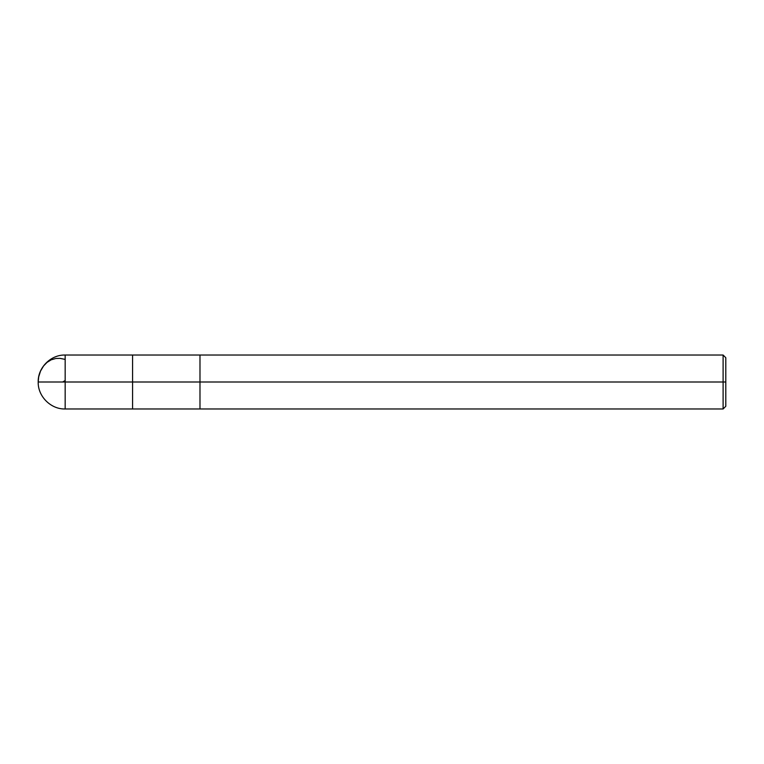 <?xml version="1.0" encoding="UTF-8"?>
<svg xmlns="http://www.w3.org/2000/svg" width="764" height="764" viewBox="0 0 764 764"><rect width="100%" height="100%" fill="white"/><g stroke="black" fill="none" stroke-linecap="round" stroke-linejoin="round"><path stroke-width="1.15" d="M725.8 406.267L723.107 408.969L65.169 408.969C50.854 409.418 37.751 396.306 38.2 382L65.169 382L65.169 408.969L65.169 382L65.169 408.969L65.169 382L132.573 382L132.573 408.969L132.573 355.031L132.573 382L38.2 382L38.697 376.853L40.511 371.094L43.558 365.966L47.034 362.384L51.188 359.815L55.848 358.478L60.012 358.364L65.169 359.405M65.169 382L65.169 355.031L65.169 382M132.573 382L132.573 408.969L132.573 382L199.987 382L199.987 408.969L199.987 382L199.987 408.969L199.987 382L723.107 382L723.107 408.969L723.107 382L723.107 408.969L723.107 382L725.8 382L725.8 406.267L725.8 357.733L725.8 382L723.107 382L723.107 355.031L723.107 382L199.987 382L199.987 355.031L199.987 382L132.573 382L132.573 355.031L132.573 382M199.987 382L199.987 355.031L199.987 382M723.107 382L723.107 355.031L723.107 382M62.658 382L65.169 380.548M725.8 357.733L723.107 355.031L65.169 355.031C50.854 354.582 37.751 367.694 38.2 382"/></g></svg>
